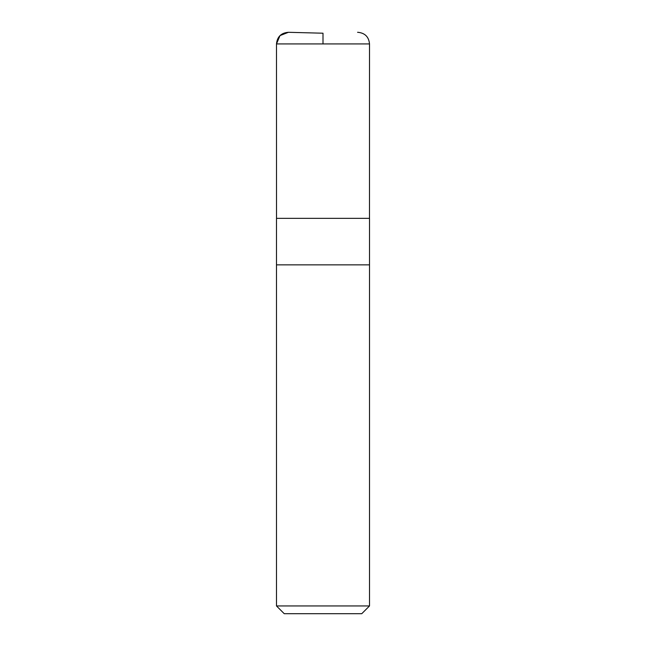 <?xml version="1.0" encoding="UTF-8"?>
<svg xmlns="http://www.w3.org/2000/svg" width="646" height="646" viewBox="0 0 646 646"><rect width="100%" height="100%" fill="white"/><g stroke="black" fill="none" stroke-linecap="round" stroke-linejoin="round"><path stroke-width="0.97" d="M276.488 605.948L284.24 613.7L361.76 613.7L369.512 605.948L369.512 264.86L276.488 264.86L369.512 264.86L369.512 218.348L276.488 218.348L276.488 605.948L369.512 605.948M323 43.928L323 33.212L288.423 32.3L280.001 35.603L276.488 43.928L276.52 218.348L276.488 43.928C277.223 36.725 281.196 32.849 288.423 32.3M276.488 43.928L369.512 43.928C368.826 36.862 364.95 32.986 357.884 32.3L357.577 32.3M369.48 218.348L369.512 43.928"/></g></svg>
